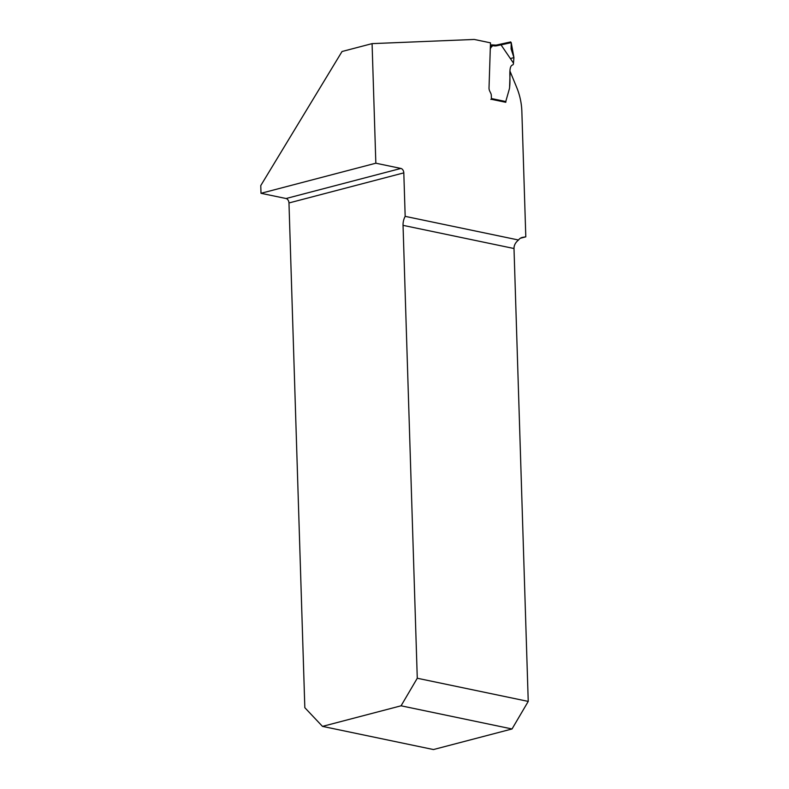 <?xml version="1.0" encoding="UTF-8"?>
<svg xmlns="http://www.w3.org/2000/svg" width="789" height="789" viewBox="0 0 789 789"><rect width="100%" height="100%" fill="white"/><g stroke="black" fill="none" stroke-linecap="round" stroke-linejoin="round"><path stroke-width="1.18" d="M322.484 726.383L401.068 705.8L512.031 728.967L433.457 749.55L322.484 726.383L304.83 707.694L288.971 202.96A3.965 2.683 -104.7 0 0 286.062 198.522L400.901 168.442L375.84 163.205L372.083 43.632L474.248 39.45L490.482 42.843L489.022 87.924A4.764 3.225 75.3 0 0 489.713 91.1A4.764 3.225 -104.7 0 1 489.022 87.924L490.245 49.983A4.764 3.225 -104.7 0 1 491.439 46.985L491.813 46.659A1.667 1.124 75.3 0 0 492.228 45.496L492.228 45.476A0.789 0.552 -78.2 0 0 491.636 44.874L490.403 45.2M403.041 225.348L417.273 678.244L528.236 701.411L514.004 248.515L403.041 225.348A12.693 8.847 101.8 0 1 405.171 216.354L403.81 172.87A3.965 2.683 75.3 0 0 400.901 168.442M372.083 43.632L342.041 51.502L260.764 185.583L261.001 193.295L286.062 198.522M401.068 705.8L417.273 678.244M528.236 701.411L512.031 728.967M510.355 58.554L513.935 57.617L511.223 42.636L510.641 41.935L511.223 42.636L511.094 48.918L513.935 57.617L513.442 63.534A1.982 1.341 -104.7 0 1 512.801 64.885C507.968 66.098 510.848 78.308 509.605 87.046A7.929 5.375 -104.7 0 1 509.27 89.236A7.929 5.375 75.3 0 0 509.605 87.046L510.108 71.454L516.647 87.293A47.596 32.25 -104.7 0 1 521.854 111.348L525.799 236.838L522.634 237.361A12.693 8.6 75.3 0 0 522.101 237.469A12.693 8.6 75.3 0 0 518.511 240.014L405.171 216.354M505.877 101.554L505.956 101.002A3.176 2.15 75.3 0 1 506.055 100.499L509.27 89.236L506.055 100.499A3.176 2.15 75.3 0 0 505.956 101.002L505.788 102.304L491.429 99.306L491.3 95.39A3.57 2.416 75.3 0 0 490.788 93.309L489.713 91.1L490.788 93.309A3.57 2.416 75.3 0 1 491.3 95.39L491.399 98.536L505.877 101.554L505.542 102.254M261.001 193.295L375.84 163.205M520.306 238.278L525.799 236.838M518.511 240.014C515.473 242.479 513.974 245.31 514.004 248.515M513.452 63.09L501.015 44.845L500.305 44.214L496.113 45.131M490.857 99.453A0.789 0.552 -78.2 0 0 491.399 98.536M492.228 45.476L490.373 45.959M403.81 172.87L288.971 202.96M522.634 237.361L521.578 237.637M501.015 44.845L496.823 45.762A16.658 11.283 -104.7 0 1 493.431 45.752L490.373 45.989M493.431 45.752A0.789 0.552 -78.2 0 0 492.839 45.131M493.184 45.19A15.869 10.75 75.3 0 0 496.074 45.131A0.789 0.582 -102.2 0 0 496.074 45.131L510.641 41.935M511.223 42.636L501.035 44.884M496.823 45.762A0.789 0.582 -102.2 0 0 496.094 45.131L491.823 44.874M491.439 46.985L490.334 47.281M491.813 46.659L490.344 47.044M500.305 44.214L510.661 41.935"/></g></svg>
